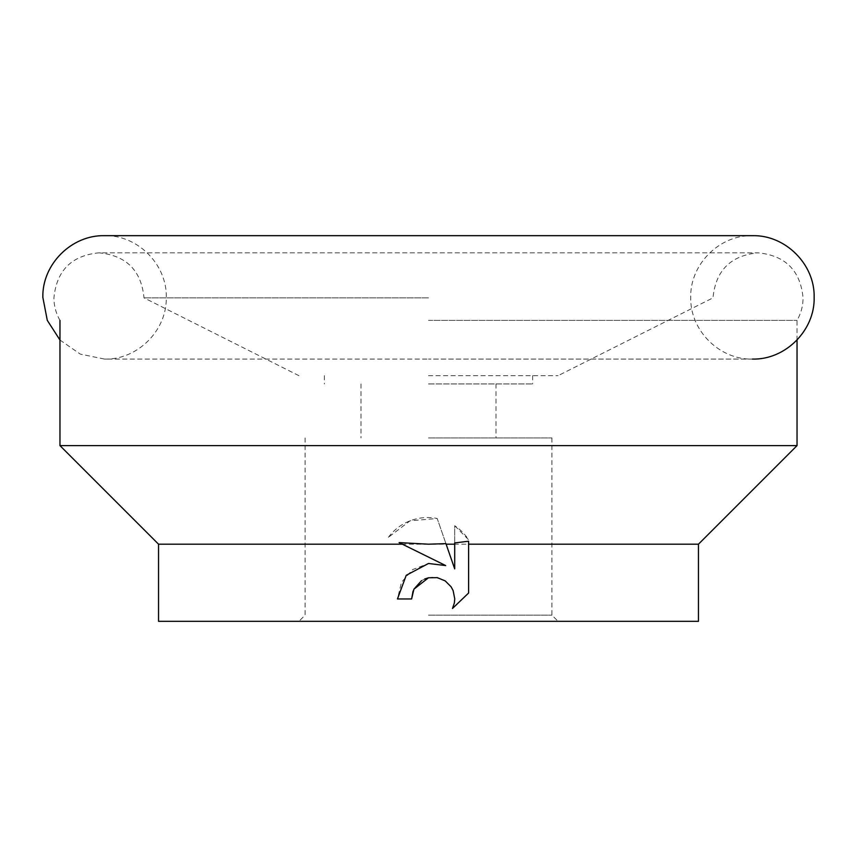 <?xml version="1.0" encoding="UTF-8"?>
<svg xmlns="http://www.w3.org/2000/svg" width="857" height="857" viewBox="0 0 857 857"><rect width="100%" height="100%" fill="white"/><g stroke="black" fill="none" stroke-linecap="round" stroke-linejoin="round"><path stroke-width="0.64" stroke-dasharray="4.29 3.21" d="M428.5 320.379L797.031 320.379L428.5 320.379M428.5 297.861L143.997 297.861L428.5 297.861M428.5 375.666L558.078 375.666L428.5 375.666M797.031 445.619L59.969 445.619M428.5 383.947L532.625 383.947L428.5 383.947M428.5 437.938L551.908 437.938L428.5 437.938M428.5 615.155L551.908 615.155L428.5 615.155M698.455 621.325L158.545 621.325M698.455 544.195L158.545 544.195M413.074 591.062L413.91 589.177M468.608 593.023L468.608 541.228M399.105 542.599L445.694 565.566L428.832 563.435L412.656 569.562L401.472 582.289L397.455 598.957L411.628 598.957M388.392 537.318A48.849 48.849 0 0 1 437.199 518.485L445.929 543.638L437.199 518.485L410.053 520.831L388.392 537.318M454.703 542.931L454.703 525.727A48.849 48.849 0 0 1 468.608 539.781L454.703 525.727L454.703 568.877L446.133 544.195M421.505 580.703L424.644 579.032M428.5 577.779L433.192 577.264L441.451 578.904L445.233 580.928L451.093 586.788L453.117 590.569L454.756 598.818L454.36 602.974L452.475 608.47M428.5 621.325L298.922 621.325L428.5 621.325M59.969 340.036L80.312 354.123L104.554 359.083L428.5 359.083L104.554 359.083C137.527 359.929 167.104 330.352 166.258 297.379C167.104 264.406 137.527 234.829 104.554 235.675L752.446 235.675C719.473 234.829 689.896 264.406 690.742 297.379C689.896 330.352 719.473 359.929 752.446 359.083L428.5 359.083L752.446 359.083M59.969 320.379C55.984 313.405 53.97 305.895 53.937 297.861C56.605 270.512 71.613 255.493 98.973 252.826L758.027 252.826C785.387 255.493 800.395 270.512 803.063 297.861C803.03 305.895 801.016 313.405 797.031 320.379L797.031 340.036M298.922 375.666L143.997 297.861C141.33 270.512 126.322 255.504 98.973 252.826L758.027 252.826C730.678 255.504 715.67 270.512 713.003 297.861L558.078 375.666M532.625 375.666L532.625 383.947M495.989 383.947L495.989 437.938M551.908 437.938L551.908 615.155L558.078 621.325M305.092 437.938L305.092 615.155L298.922 621.325M361.011 383.947L361.011 437.938M324.375 375.666L324.375 383.947"/><path stroke-width="1.29" d="M402.34 544.195L399.105 542.599L428.5 544.195L445.929 543.638L446.133 544.195L454.703 544.195L454.703 542.931L468.608 541.228L468.608 593.023L452.475 608.47L454.36 602.974L454.756 598.818L453.117 590.569L451.093 586.788L445.233 580.928L437.349 577.661L428.5 577.779L413.91 589.177L411.628 598.957L397.455 598.957L406.239 575.304L428.5 563.477L445.694 565.566L402.34 544.195L158.545 544.195L59.969 445.619L797.031 445.619L797.031 340.036M158.545 544.195L158.545 621.325L698.455 621.325L698.455 544.195L797.031 445.619M468.608 544.195L698.455 544.195M411.628 598.957L413.074 591.062M452.475 608.47L468.608 593.023M413.91 589.177L421.505 580.703M424.644 579.032L428.5 577.779M454.703 544.195L454.703 568.877L445.929 543.638M752.446 359.083C785.419 359.929 814.996 330.352 814.15 297.379C814.996 264.406 785.419 234.829 752.446 235.675L104.554 235.675C71.581 234.829 42.004 264.406 42.85 297.379L47.285 320.357L59.969 340.036M59.969 320.379L59.969 445.619"/></g></svg>
